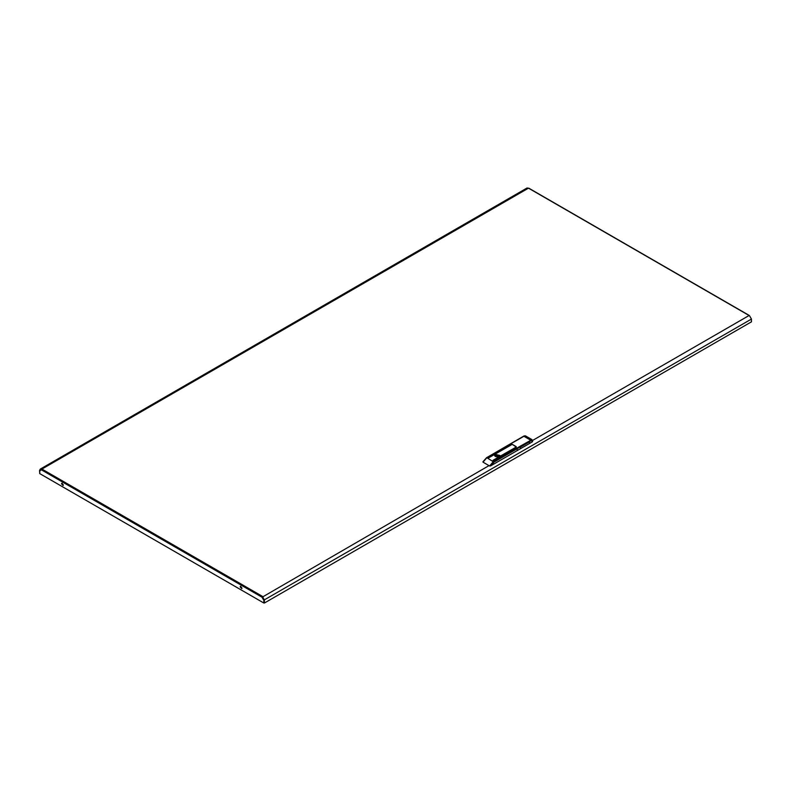 <?xml version="1.0" encoding="UTF-8"?>
<svg xmlns="http://www.w3.org/2000/svg" width="791" height="791" viewBox="0 0 791 791"><rect width="100%" height="100%" fill="white"/><g stroke="black" fill="none" stroke-linecap="round" stroke-linejoin="round"><path stroke-width="1.19" d="M62.044 483.163L63.24 485.239M61.52 483.815L63.062 485.447L63.329 484.853L61.777 483.222L61.52 483.815M241.908 588.395L240.711 586.319M241.987 588.01L241.73 588.593L240.177 586.962L240.444 586.378L241.987 588.01M263.957 599.983L263.71 602.9L39.797 473.621L39.797 470.853L41.468 469.894L262.039 597.235L262.483 596.444L264.412 600.3L264.412 603.039L751.45 321.848L751.45 319.109L749.532 315.777M263.71 600.132L262.039 597.235L262.493 596.968L263.937 599.479M264.412 603.039L263.957 600.033L751.45 319.109M262.493 596.968L263.957 600.033M262.483 596.968L489.036 465.642M528.961 188.436L527.103 187.961L40.292 469.023L41.923 469.103L41.468 469.894M41.577 469.488L39.55 470.477L39.797 473.364M39.55 470.477L40.292 469.023M499.012 456.516L499.774 455.458L495.354 454.4L494.593 455.458L499.012 456.516M516.207 446.984L512.588 444.502L516.207 446.589L515.534 447.241L517.205 448.734L515.752 447.37L516.256 447.083M490.628 465.909L517.205 450.563L517.205 448.734L493.96 462.152L490.628 465.909L489.609 465.968L493.505 461.371L531.977 439.648L525.372 435.881L524.344 435.989L510.195 444.156L511.411 444.868L512.548 444.473M503.412 448.576L510.126 444.918L503.412 448.705M488.709 457.712L510.699 445.244L488.709 457.841M488.136 457.386L494.859 453.727L488.136 457.514M508.88 451.73L515.603 448.072L508.88 451.859M493.614 460.55L500.337 456.891L493.614 460.678M493.05 460.224L515.04 447.746L493.05 460.352M509.74 444.423L486.94 457.584L483.044 462.181L489.609 465.968M483.044 462.181L483.054 461.667M496.847 456.931L497.509 456.941M499.497 456.13L494.869 456.13M497.806 456.911L497.806 455.873L495.581 456.634M497.806 455.873L497.984 456.882M498.785 456.634L499.141 456.021L497.984 455.853M498.419 456.773L498.419 455.606M520.488 446.964L529.535 441.744L520.488 446.964L520.488 448.665L517.205 450.563L517.205 448.734L531.394 440.538L523.889 436.256M529.535 441.744L529.535 443.435L532.412 441.774L531.394 440.538M511.688 444.71L509.869 444.127L486.495 457.841M520.488 448.665L529.535 443.435M511.688 444.443L512.588 444.443M532.57 440.518L749.077 315.52L528.517 188.179L41.923 469.103L262.483 596.444M482.905 461.835L486.623 457.554L493.96 462.152M532.412 441.121L532.412 440.597M749.393 315.48L528.833 188.139M532.6 441.516L531.977 439.648M509.869 444.127L524.018 435.96L525.372 435.881M520.587 447.024L529.308 441.981"/></g></svg>

